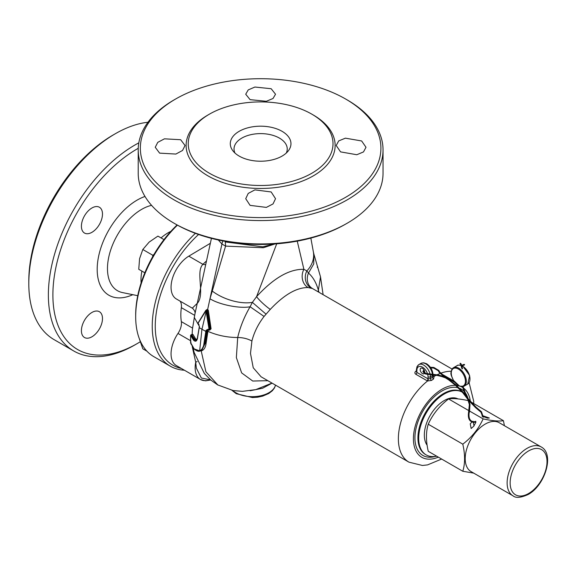 <?xml version="1.0" encoding="UTF-8"?>
<svg xmlns="http://www.w3.org/2000/svg" width="576" height="576" viewBox="0 0 576 576"><rect width="100%" height="100%" fill="white"/><g stroke="black" fill="none" stroke-linecap="round" stroke-linejoin="round"><path stroke-width="0.86" d="M154.087 254.261L152.885 255.319L142.805 249.502L149.148 242.107L157.918 236.102L163.987 239.609M142.805 249.502L139.572 258.696L138.758 269.287L144.828 272.794M152.885 255.319L152.561 256.896M461.448 366.89L461.837 367.214L461.448 366.89M462.082 368.381L462.362 368.842L462.082 368.381M460.037 363.701L460.274 363.233L460.037 363.701M464.551 364.594L464.371 365.062L464.551 364.594M138.982 337.745L142.805 348.797L146.916 351.173M84.499 215.842A14.904 8.604 120 0 0 84.499 233.05A14.904 8.604 120 0 0 99.396 224.446A14.904 8.604 120 0 0 99.396 207.238A14.904 8.604 120 0 0 84.499 215.842M84.499 320.314A14.904 8.604 120 0 0 84.499 337.522A14.904 8.604 120 0 0 99.396 328.918A14.904 8.604 120 0 0 99.396 311.71A14.904 8.604 120 0 0 84.499 320.314M161.071 237.924A38.318 22.126 -60 0 1 170.863 231.372M138.247 148.313A119.218 68.832 120 0 0 77.58 211.846A119.218 68.832 120 0 0 59.306 328.478A119.218 68.832 120 0 0 137.189 343.598A119.218 68.832 120 0 0 139.982 341.935M138.823 142.862A122.414 70.675 120 0 0 73.721 209.621A122.414 70.675 120 0 0 73.721 350.971A122.414 70.675 120 0 0 134.928 344.902L137.189 343.598M147.967 122.249A122.414 70.675 120 0 0 115.358 133.711A122.414 70.675 120 0 0 54.151 198.317A122.414 70.675 120 0 0 28.8 283.63A122.414 70.675 120 0 0 54.151 339.667L73.721 350.971M115.358 133.711L113.098 135.014A119.218 68.832 120 0 0 53.489 197.935A119.218 68.832 120 0 0 28.8 281.023L28.8 283.63M198.562 234.475A85.154 49.162 120 0 0 172.886 266.868A85.154 49.162 120 0 0 181.325 368.438M195.394 233.338A87.286 50.393 120 0 0 170.316 265.385A87.286 50.393 120 0 0 170.316 366.178A87.286 50.393 120 0 0 184.399 370.217M177.091 224.957A85.154 49.162 120 0 0 153.317 255.571A85.154 49.162 120 0 0 135.684 314.921A85.154 49.162 120 0 0 135.684 315.778M177.415 225.137A87.286 50.393 120 0 0 153.756 255.823A87.286 50.393 120 0 0 135.684 316.656A87.286 50.393 120 0 0 153.756 356.616L170.316 366.178M141.134 282.866A38.318 22.126 -60 0 1 141.912 271.109M286.286 153.05A26.611 15.365 0 0 0 287.237 148.968A26.611 15.365 0 0 0 270.806 134.777A26.611 15.365 0 0 0 241.812 138.103A26.611 15.365 0 0 0 234.014 148.968A26.611 15.365 0 0 0 234.972 153.05M239.177 131.314A30.334 17.518 0 0 0 232.934 150.854A30.334 17.518 0 0 0 282.074 156.089A30.334 17.518 0 0 0 288.317 150.854A30.334 17.518 0 0 0 277.826 129.276A30.334 17.518 0 0 0 239.177 131.314M179.993 301.068A12.773 7.373 -60 0 1 181.332 307.649A53.222 30.73 120 0 0 180.842 314.921A53.222 30.73 120 0 0 181.332 321.624A12.773 7.373 -60 0 1 177.984 333.446A25.546 14.753 120 0 0 171.058 353.873A25.546 14.753 120 0 0 176.35 365.566L200.434 379.469A25.546 14.753 -60 0 1 195.142 367.776A25.546 14.753 -60 0 1 195.71 362.246L192.226 346.529M210.355 243.288L188.806 256.162A25.546 14.753 120 0 0 171.058 287.266A25.546 14.753 120 0 0 176.35 298.966L192.29 308.167L197.849 302.731C204.862 292.968 195.48 271.98 202.91 264.312L206.496 260.95M210.593 379.894L201.341 378.022L196.351 368.122L195.71 362.246A6.386 0.497 159.9 0 0 197.158 361.49M192.773 308.225L192.262 308.146L192.802 308.498M267.833 380.686L252.727 381.031L241.654 372.91L236.362 357.602L237.701 337.507C227.268 337.486 217.339 335.434 207.929 331.351L206.064 343.426C205.596 347.386 204.07 349.855 201.478 350.849L199.822 351.065M196.409 340.344L195.019 339.538L191.974 335.074L192.91 334.361L195.624 338.875L196.992 339.574M206.374 310.111L207.677 309.319L208.361 310.486L211.082 328.795L209.743 330.091L208.181 330.228L207.929 331.351L206.546 331.495L204.638 343.822L201.348 350.381L200.066 350.978L199.678 350.662C202.054 349.747 203.458 347.472 203.897 343.836L205.812 331.416L199.231 327.694L197.489 338.263C196.805 341.323 195.523 342 193.658 340.286L190.584 335.448L190.757 343.49L194.213 348.941L200.066 350.978M274.968 243.936L263.369 247.738L225.576 246.103L221.933 244.03L218.326 239.998M211.428 238.363L194.933 313.934C195.437 312.415 194.695 310.586 192.708 308.434L192.29 308.167M313.387 251.986A30.866 24.25 170.7 0 1 313.409 252.122L313.906 254.203L313.74 263.959L308.47 273.06C313.07 277.085 316.433 283.003 318.557 290.83L318.931 292.19M212.162 290.974A30.866 14.458 -160.9 0 0 252.367 302.378L250.099 306.756L264.067 316.447C258.163 324.144 254.117 332.338 251.906 341.014C247.637 338.71 242.899 337.543 237.701 337.507C240.12 327.074 244.246 316.822 250.099 306.756C239.652 308.858 218.966 304.531 209.988 298.757L225.576 246.103M310.846 238.09L313.409 252.122A30.866 24.25 170.7 0 1 306.857 270.914L308.47 273.06A12.773 10.865 114.3 0 0 312.437 288.518L308.11 287.554C296.734 287.402 284.119 294.689 270.259 309.406L264.067 316.447M265.968 314.1L252.367 302.378L256.586 296.64A12.773 1.872 -138.7 0 0 270.259 309.406M276.696 243.814L256.586 296.64C273.593 278.057 289.368 268.956 303.898 269.323L297.252 241.135M308.11 287.554A12.773 10.656 -84.8 0 1 303.898 269.323L306.857 270.914A12.773 11.362 106.2 0 0 311.112 288.036M225.346 241.38L225.259 241.927L262.75 246.809L274.464 243.972M225.641 246.046L225.259 241.927M221.882 243.814L222.926 240.826M174.823 223.661A120.283 69.444 0 0 0 175.572 224.093A120.283 69.444 0 0 0 345.679 224.093L347.184 223.229A122.414 70.675 0 0 0 383.04 173.254L383.04 149.89A122.414 70.675 0 0 0 347.184 99.914A122.414 70.675 0 0 0 346.428 99.482M159.61 153.13L155.246 147.276L157.759 142.358L164.455 138.83L180.684 139.723L185.047 145.505L182.534 150.466L175.853 154.066L159.61 153.13M250.085 99.648L245.722 94.226L248.227 89.914L254.916 87.034L271.166 88.726L275.53 94.226L273.024 98.489L266.35 101.29L250.085 99.648M340.567 151.884L336.204 145.505L338.717 140.897L345.413 138.168L361.642 140.962L366.005 147.276L363.492 151.927L356.803 154.735L340.567 151.884M250.085 205.366L245.722 198.698L248.227 193.421L254.909 189.871L271.166 191.959L275.53 198.698L273.024 203.933L266.35 207.396L250.085 205.366M174.067 99.914L175.565 99.05A120.29 69.451 180 0 1 345.686 99.05A120.29 69.451 180 0 1 345.686 197.266A120.29 69.451 180 0 1 175.565 197.266A120.29 69.451 180 0 1 175.565 99.05L174.067 99.914A122.414 70.675 0 0 0 138.211 149.89A122.414 70.675 0 0 0 213.782 215.186A122.414 70.675 0 0 0 347.184 199.865A122.414 70.675 0 0 0 383.04 149.89M207.936 115.02L209.441 114.149A72.382 41.789 0 0 0 209.441 173.254A72.382 41.789 0 0 0 311.81 173.254A72.382 41.789 0 0 0 311.81 114.149A72.382 41.789 0 0 0 209.441 114.149L207.936 115.02A74.513 43.02 0 0 0 207.936 175.86A74.513 43.02 0 0 0 313.315 175.86A74.513 43.02 0 0 0 313.315 115.02A74.513 43.02 0 0 0 312.552 114.588M452.074 369.058L312.437 288.518M251.906 341.014L250.488 353.39L253.238 367.769L261.094 376.798M433.037 375.689L434.16 376.387L433.555 379.015A50.825 29.34 120 0 0 431.518 380.434L427.543 380.981L415.908 374.328C414.583 373.37 414.562 372.312 415.836 371.146A51.091 29.498 -60 0 1 416.383 370.757M436.651 456.17A36.194 20.894 -60 0 1 426.182 454.903A36.194 20.894 -60 0 1 418.687 438.336A36.194 20.894 -60 0 1 434.484 401.911A36.194 20.894 -60 0 1 462.377 392.213A36.194 20.894 -60 0 1 462.377 392.22L461.621 391.781A36.194 20.894 -60 0 1 461.995 392.004M464.141 393.458A36.194 20.894 -60 0 1 465.53 394.819M188.806 256.162L202.91 264.312A6.386 4.558 -138.6 0 0 205.733 264.456M272.102 383.148L262.606 388.238L250.142 390.751M190.584 335.448L191.311 334.987L194.162 339.732L196.063 340.524L197.395 338.868M199.872 351.029L196.315 350.474M198.281 322.855L205.949 310.277L206.834 310.759L209.794 329.263L209.059 329.918L208.001 329.256L209.074 329.443L206.006 310.723L198.065 323.287L199.469 326.606L199.231 327.694M209.743 330.091L209.52 329.666L210.247 329.004L207.475 310.594L207.122 309.996L205.949 310.277L206.467 310.154L201.931 329.393L199.678 350.662L200.297 350.906L199.678 350.662M207.122 309.996L206.618 310.126L207.677 309.319L221.933 244.03M209.52 329.666L210.247 329.004L209.059 329.918L208.872 329.566L209.059 329.918M209.974 329.63L207.367 329.623L206.546 331.495L205.812 331.416L206.064 330.286L208.001 329.256L208.195 329.616M192.506 334.764L192.557 334.346L191.138 334.706L190.577 335.39L190.577 342.547L194.292 349.135C196.798 351.101 198.691 351.727 199.98 351.014L201.917 350.006L205.186 343.454L207.317 330.142L206.064 330.286M424.426 373.385A3.197 1.843 60 0 1 424.051 373.745A3.197 1.843 60 0 1 422.453 373.586A3.197 1.843 60 0 1 420.365 370.771A3.197 1.843 60 0 1 420.854 368.208A3.197 1.843 60 0 1 422.453 368.366A3.197 1.843 60 0 1 424.663 372.787M416.88 370.555L416.383 371.549L416.88 372.398L428.026 378.835L430.43 378.634A52.481 30.298 -60 0 1 432.54 377.172L433.037 376.229L432.742 375.552M436.198 375.257A51.091 29.498 -60 0 0 434.16 376.387A1.706 1.152 -49.6 0 1 433.044 376.301L433.044 376.301A1.706 1.152 -49.6 0 1 433.037 376.286M433.555 379.015A1.706 0.907 56.5 0 1 432.54 377.172L432.54 375.581L430.43 376.798L430.43 378.634A1.706 0.85 53.9 0 0 431.518 380.434M416.383 371.326A1.706 0.85 54 0 1 415.836 371.146M441.641 459.05L427.558 464.897L422.431 465.473L408.946 462.161A51.091 29.498 -60 0 1 398.369 438.768A51.091 29.498 -60 0 1 427.543 380.981A1.706 0.814 109.6 0 0 428.27 378.943M138.211 149.89L138.211 173.254A122.414 70.675 0 0 0 174.067 223.229A122.414 70.675 0 0 0 347.184 223.229L345.679 224.093M541.181 446.933L499.248 422.726A28.21 16.286 120 0 0 485.15 424.123A28.21 16.286 120 0 0 466.718 448.978A28.21 16.286 120 0 0 471.046 471.578L512.971 495.792C515.75 498.226 520.812 497.794 528.142 494.496C544.925 485.597 554.868 453.989 541.181 446.933A28.21 16.286 120 0 0 527.076 448.33A28.21 16.286 120 0 0 508.644 473.184A28.21 16.286 120 0 0 512.971 495.792M473.688 473.112L462.794 471.262C465.178 463.579 465.178 454.543 462.794 444.161C471.931 437.134 478.706 428.71 483.113 418.882C492.257 420.862 499.032 421.466 503.438 420.696L504.403 425.7M468.893 400.752C459.749 398.772 452.974 398.167 448.567 398.938C439.43 405.972 432.655 414.396 428.249 424.224C425.866 431.849 425.866 440.885 428.249 451.318L462.794 471.262M457.963 398.902A28.21 16.286 120 0 0 444.283 400.529A28.21 16.286 120 0 0 426.953 422.15A28.21 16.286 120 0 0 427.111 445.19M475.855 422.316L473.702 426.334M482.846 415.937L482.047 416.081L487.562 418.14L489.319 418.032L483.408 415.944M471.91 422.093L470.239 423.799L471.154 428.522L474.005 425.974L473.098 421.25L472.5 421.632M503.438 420.696L470.606 401.746M483.113 418.882L469.649 411.106M469.066 410.774L448.567 398.938M462.794 444.161L428.249 424.224M461.254 364.27L460.757 364.45M461.131 363.967L460.642 364.176M460.512 363.478L460.339 363.838M469.555 410.998L470.002 404.482L468.209 398.7L465.725 393.797L463.061 386.575L462.47 386.676M468.965 413.69L469.678 410.962L469.152 410.904M468.209 398.7L467.64 398.995L465.156 394.085L462.427 386.683M474.365 421.69L473.796 421.79C470.239 421.33 468.655 418.615 469.051 413.654L468.49 413.575M475.783 421.308L474.386 421.682L474.53 422.309M480.989 412.186L481.392 411.718M455.666 385.337L455.969 384.955M423.353 370.591L423.727 370.944M424.418 373.27L424.62 372.874M438.912 370.548L438.358 370.814M433.922 367.574L433.85 367.985M442.505 374.566L442.296 374.976M439.603 372.017L439.099 372.269M450.108 378.662L449.863 379.03M462.578 365.501L463.082 365.681M462.499 365.746L462.578 366.365L462.823 366.084M462.715 364.982L463.298 365.206L462.694 366.336A10.642 6.149 60 0 1 469.426 375.718A10.642 6.149 60 0 1 467.741 384.062L469.634 375.538L462.866 366.199M425.506 373.802L425.182 373.637L425.678 373.457M438.329 457.135A40.45 23.357 -60 0 1 413.417 438.768A40.45 23.357 -60 0 1 455.551 385.344L448.841 380.009L445.471 377.885L441.943 376.61L442.116 375.991L445.745 377.309L455.954 384.854L463.406 392.494L466.2 396.144M464.479 364.435L462.924 364.644L461.923 366.041M461.959 367.085L462.694 366.336A10.008 5.774 60 0 1 469.944 378.922M457.186 368.46A10.008 5.774 60 0 1 465.336 379.872A10.008 5.774 60 0 1 459.526 385.92A10.008 5.774 60 0 1 451.375 374.508A10.008 5.774 60 0 1 457.186 368.46M451.282 372.852A10.642 6.149 60 0 1 453.485 367.711A10.642 6.149 60 0 1 457.567 367.639A10.642 6.149 60 0 1 465.502 376.812A10.642 6.149 60 0 1 464.126 386.15A10.642 6.149 60 0 1 460.051 386.222M459.54 385.999A10.642 6.149 60 0 1 458.575 385.488M467.741 384.062L464.126 386.15L459.749 386.258L453.29 380.21C451.901 375.833 448.625 373.594 453.485 367.711L457.099 365.623A10.642 6.149 60 0 1 461.074 365.515M151.56 205.344A48.341 27.907 120 0 0 117.482 234.886A48.341 27.907 120 0 0 122.501 292.586L137.743 295.69M145.001 196.452A56.563 32.659 120 0 0 108.907 229.932A56.563 32.659 120 0 0 99.454 283.363A56.563 32.659 120 0 0 132.818 294.689M192.499 328.075L181.332 321.624M208.31 380.254A25.546 14.753 -60 0 1 200.434 379.469L205.51 380.851L210.679 379.973M194.63 315.324L181.332 307.649M190.505 340.675L177.984 333.446M217.901 385.034L205.898 371.758L201.211 350.928L200.484 350.64M199.368 326.362L194.191 317.311M318.125 291.722L320.515 276.854L323.093 294.595M437.155 374.767A51.091 29.498 -60 0 1 439.992 373.507M440.647 373.248A51.091 29.498 -60 0 1 451.231 371.275M456.667 385.43A40.45 23.357 -60 0 1 458.784 385.819M461.088 386.626A40.45 23.357 -60 0 1 462.622 387.446M463.435 388.001A40.45 23.357 -60 0 1 470.369 401.465M435.535 456.379A38.318 22.126 -60 0 1 414.929 437.897A38.318 22.126 -60 0 1 429.998 401.155A38.318 22.126 -60 0 1 458.453 387.886M459.886 388.418A38.318 22.126 -60 0 1 463.81 391.075M465.149 392.602A38.318 22.126 -60 0 1 467.95 398.189M425.815 454.68A36.194 20.894 -60 0 1 425.434 454.464A36.194 20.894 -60 0 1 417.938 437.897A36.194 20.894 -60 0 1 433.735 401.479A36.194 20.894 -60 0 1 461.621 391.781M232.661 390.463A23.414 13.522 0 0 0 235.786 392.71A23.414 13.522 0 0 0 259.697 395.986A23.414 13.522 0 0 0 275.515 385.121M199.015 324.49L198.439 323.978M195.624 338.875L193.658 340.286M192.91 334.361L190.764 335.462M208.361 310.486L206.078 310.846M206.064 343.426L203.897 343.836M206.698 309.578L206.618 310.126M211.082 328.795L210.247 329.004M208.181 330.228L207.317 330.142M191.974 335.074L192.506 334.706M201.478 350.849L200.743 350.568M205.949 310.277L205.891 310.745L205.949 310.277M209.794 329.263L209.074 329.443M197.489 338.263L197.59 337.896L197.489 338.263M190.584 342.59L191.023 342.202L190.584 342.59M190.757 343.49L191.311 343.836L190.757 343.49M194.213 348.941L194.71 349.193L194.213 348.941M317.7 266.731L317.448 267.106L317.7 266.731M317.642 266.767L317.318 267.415M349.445 309.809A1.706 0.986 -60 0 1 349.841 309.881A1.706 0.986 -60 0 1 350.107 310.19M428.386 355.385A1.706 0.986 120 0 0 428.119 355.075A1.706 0.986 120 0 0 427.723 355.003M433.75 376.099A1.706 0.986 -60 0 1 433.037 376.25L433.037 375.142M426.967 364.543A7.877 4.55 60 0 1 432.54 374.191A1.706 0.986 0 0 1 432.907 374.508M432.482 374.522A9.583 5.53 -120 0 0 425.765 363.852A9.583 5.53 -120 0 0 420.977 363.377L423.677 362.794L426.614 363.766C430.553 366.437 432.691 370.145 433.037 374.89M427.572 374.018A7.877 4.55 -120 0 0 422.453 367.15A7.877 4.55 -120 0 0 416.88 370.368L416.88 372.398A1.706 0.986 -60 0 1 415.908 374.328M427.054 380.758A1.706 0.986 -60 0 0 428.026 378.835L428.026 376.798A7.877 4.55 -120 0 0 427.766 374.724M416.88 370.368A1.706 0.986 180 0 1 416.383 369.67A1.706 0.986 180 0 1 416.88 368.978A9.583 5.53 60 0 1 418.867 364.594A9.583 5.53 60 0 1 423.655 365.069A9.583 5.53 60 0 1 430.157 374.458M430.286 375.106A9.583 5.53 60 0 1 430.43 376.798A1.706 0.986 0 0 1 428.026 376.798M432.979 375.149A1.706 0.986 0 0 1 432.54 375.581A9.583 5.53 -120 0 0 432.526 375.156M528.581 493.524A26.078 15.055 120 0 0 547.02 461.585A26.078 15.055 120 0 0 528.581 450.936A26.078 15.055 120 0 0 510.142 482.875A26.078 15.055 120 0 0 528.581 493.524M462.542 368.654L461.232 364.054L460.274 363.233M460.001 363.809L460.634 364.277L461.902 368.568M467.64 398.988L469.368 404.561L468.432 413.51C467.935 418.889 469.742 421.862 473.846 422.424L475.884 421.942M469.202 401.069L475.632 407.671L481.01 412.222L482.753 416.938M483.358 417.19L481.428 411.732L476.05 407.182L468.31 398.902M441.958 376.61L437.645 375.53L425.808 374.083L424.231 373.284L422.863 371.563L423.958 369.907M424.274 370.49L423.504 371.563L426.067 373.5L437.796 374.911L442.109 375.991M453.737 380.93L442.447 374.443L439.582 371.894L438.89 370.476L433.843 367.445L430.373 367.294M454.788 382.385L442.166 375.012L439.013 372.175L438.322 370.757L433.742 368.078L430.776 367.891M461.873 366.07L461.326 367.027M463.291 365.234L464.371 365.062M462.247 365.854L461.794 365.645M457.099 365.623C457.286 365.04 458.748 365.004 461.484 365.515M455.558 385.351L462.895 392.882L467.762 399.24M135.684 314.921L135.684 316.656M272.002 383.098L255.758 389.621L242.41 391.356L233.143 390.557L217.678 384.905L210.744 380.023L204.329 373.435L194.062 352.296L193.118 347.782M192.132 334.649L192.391 329.292L194.933 313.934M313.906 254.196L320.515 276.854M345.686 99.05L347.184 99.914M311.81 114.149L313.315 115.02M473.695 403.524L473.738 401.393L469.123 382.752M408.946 462.161L261.072 376.783M426.182 454.903L425.434 454.464M275.544 385.142L274.478 387.936L272.347 390.737L268.79 393.487L262.699 396.115L257.695 397.195L252.432 397.562L236.225 393.682L231.955 390.326M196.063 340.524L196.063 340.524C196.315 340.949 196.754 340.128 197.381 338.076L199.354 326.434L198.043 322.978C197.827 322.726 198.058 324.648 198.043 322.978L205.812 310.37L206.791 310.01M317.318 265.896L317.527 267.53M428.71 355.572L349.142 309.636M420.977 363.377L418.867 364.594L417.01 366.638L416.383 369.67L416.678 371.239M175.572 224.093L174.067 223.229"/></g></svg>
